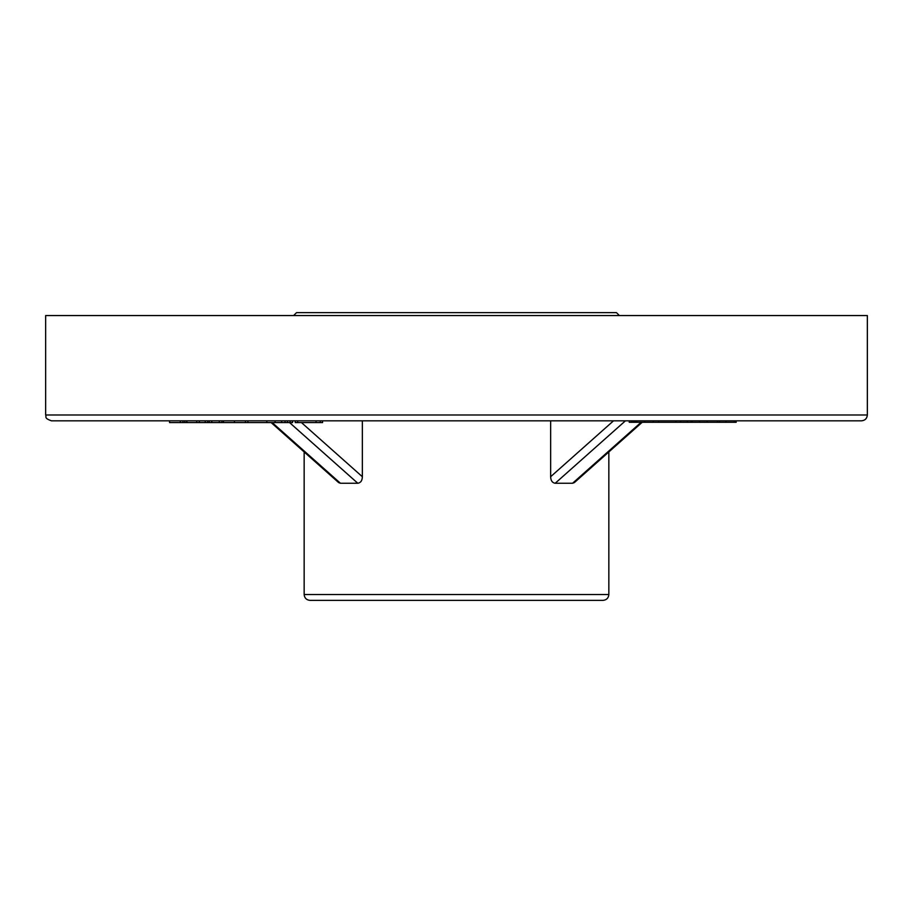<?xml version="1.0" encoding="UTF-8"?>
<svg xmlns="http://www.w3.org/2000/svg" width="913" height="913" viewBox="0 0 913 913"><rect width="100%" height="100%" fill="white"/><g stroke="black" fill="none" stroke-linecap="round" stroke-linejoin="round"><path stroke-width="1.37" d="M861.507 420.825L51.493 420.825C43.504 418.04 46.768 416.705 45.65 414.981L867.35 414.981C867.008 418.531 865.056 420.482 861.507 420.825M186.903 420.825L186.903 422.582L247.88 422.582L247.88 420.825L275.121 420.825L275.121 422.582L281.683 422.582L281.683 420.825M45.65 414.981L45.65 315.556L867.35 315.556L867.35 414.981M360.818 481.744L361.228 481.151M642.193 422.285L574.334 482.612L572.565 483.262L641.154 422.285M625.428 420.825L555.195 483.262L572.565 483.262M555.195 483.262C552.297 482.817 550.779 480.637 550.642 476.723L613.525 420.825M550.642 420.825L550.642 476.723M301.45 422.582L362.358 476.723L362.358 420.825M362.358 476.723C362.233 480.626 360.715 482.806 357.805 483.262L289.547 422.582M272.177 422.582L340.435 483.262L357.805 483.262M340.435 483.262L338.666 482.612L271.138 422.582M603.002 600.366L309.998 600.366C306.448 600.024 304.497 598.072 304.155 594.523L608.845 594.523C608.503 598.072 606.552 600.024 603.002 600.366M619.379 315.556L616.458 312.634L296.542 312.634L293.621 315.556M447.062 315.556L461.191 315.556M169.556 420.825L169.556 422.582L180.295 422.582L180.295 420.825M180.295 422.582L182.999 422.582L182.999 420.825M182.999 422.582L184.791 422.582L184.791 420.825M184.791 422.582L186.663 422.582L186.663 420.825M199.342 422.582L199.342 420.825M205.242 422.582L205.242 420.825M207.662 422.582L207.662 420.825M196.717 422.582L196.717 420.825M211.77 422.582L211.77 420.825M219.348 422.582L219.348 420.825M221.882 422.582L221.882 420.825M209.248 422.582L209.248 420.825M234.401 422.582L234.401 420.825M223.457 422.582L223.457 420.825M245.46 422.582L245.46 420.825M247.88 422.582L275.121 422.582M281.683 422.582L285.05 422.582L285.05 420.825M285.05 422.582L292.548 422.582L292.548 420.825L292.548 422.582M287.458 422.582L287.458 420.825M290.117 422.582L290.117 420.825M297.672 420.825L297.672 422.582L295.253 422.582L295.253 420.825M297.672 422.582L316.058 422.582L316.058 420.825M316.058 422.582L320.269 422.582L320.269 420.825M320.269 422.582L322.563 422.582L322.563 420.825M652.989 422.285L631.83 422.285L631.83 420.825M633.713 422.285L633.713 420.825M631.83 422.285L629.24 422.285L629.24 420.825M658.57 420.825L658.57 422.285L653.309 422.285L653.309 420.825M658.57 422.285L687.192 422.285L687.158 420.825M687.192 420.825L687.192 422.285L691.209 422.285L691.209 420.825M691.209 422.285L692.237 422.285L692.237 420.825M692.237 422.285L717.504 422.285L717.504 420.825M717.504 422.285L719.376 422.285L719.376 420.825M719.376 422.285L725.938 422.285L725.938 420.825M725.938 422.285L734.337 422.285L734.337 420.825M734.337 422.285L736.175 422.285L736.175 420.825M266.801 422.582L266.801 420.825L266.801 422.582M644.658 422.285L644.658 420.825M636.84 422.285L636.84 420.825M634.889 422.285L634.889 420.825M675.94 422.285L675.94 420.825M680.619 422.285L680.619 420.825M699.438 422.285L699.438 420.825M707.119 422.285L707.119 420.825L707.13 422.285M304.155 451.924L304.155 594.523M608.845 451.924L608.845 594.523M636.646 422.285L636.646 420.825"/></g></svg>
